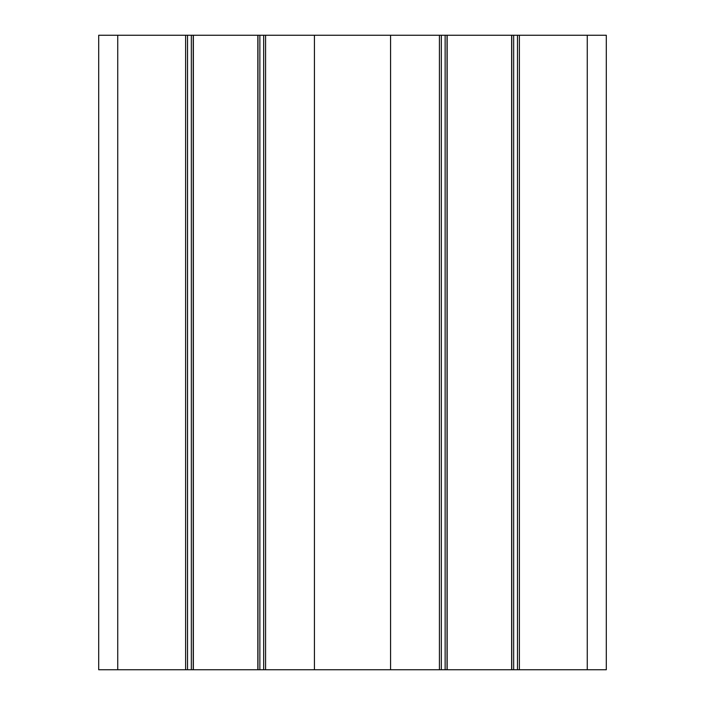 <?xml version="1.0" encoding="UTF-8"?>
<svg xmlns="http://www.w3.org/2000/svg" width="705" height="705" viewBox="0 0 705 705"><rect width="100%" height="100%" fill="white"/><g stroke="black" fill="none" stroke-linecap="round" stroke-linejoin="round"><path stroke-width="1.06" d="M587.265 669.75L606.3 669.75L606.3 35.25L587.265 35.25L587.265 669.75L519.374 669.75L519.374 35.25L517.47 35.25L517.47 669.75L519.374 669.75M517.47 669.75L441.33 669.75L441.33 35.25L439.426 35.25L439.426 669.75L441.33 669.75M439.426 669.75L265.574 669.75L265.574 35.25L263.67 35.25L263.67 669.75L265.574 669.75M263.67 669.75L187.53 669.75L187.53 35.25L185.626 35.25L185.626 669.75L187.53 669.75M185.626 669.75L117.735 669.75L117.735 35.25L98.7 35.25L98.7 669.75L117.735 669.75M117.735 35.25L185.626 35.25M187.53 35.25L263.67 35.25M265.574 35.25L439.426 35.25M441.33 35.25L517.47 35.25M519.374 35.25L587.265 35.25M390.57 35.25L390.57 669.75M314.43 669.75L314.43 35.25M511.636 669.75L511.636 35.25M511.76 669.75L511.76 35.25M447.164 669.75L447.164 35.25M447.04 669.75L447.04 35.25M257.836 669.75L257.836 35.25M257.959 669.75L257.959 35.25M193.364 669.75L193.364 35.25M193.24 669.75L193.24 35.25M513.663 669.75L513.663 35.25M445.137 669.75L445.137 35.25M259.863 669.75L259.863 35.25M191.337 669.75L191.337 35.25"/></g></svg>
